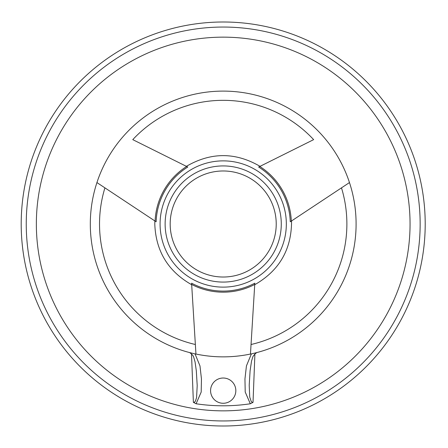 <?xml version="1.0" encoding="UTF-8"?>
<svg xmlns="http://www.w3.org/2000/svg" width="448" height="448" viewBox="0 0 448 448"><rect width="100%" height="100%" fill="white"/><g stroke="black" fill="none" stroke-linecap="round" stroke-linejoin="round"><path stroke-width="0.67" d="M196.095 403.766L193.385 402.349L191.509 354.01L189.672 352.593A132.894 132.894 0 0 1 96.93 182.571L104.922 187.863A123.676 123.676 0 0 0 195.362 344.501L195.95 354.099A132.927 132.927 0 0 1 195.042 353.909L199.976 365.915L201.454 378.946L201.191 392.062L196.095 403.766A181.798 181.798 0 0 0 250.309 403.766L245.213 392.034L244.95 378.941L246.434 365.91L251.367 353.909L256.738 352.593L254.901 354.01L253.025 402.349L250.309 403.766M155.092 221.094A68.174 68.174 0 0 1 186.631 166.466L187.762 167.031A67.094 67.094 0 0 0 156.145 221.788L96.93 182.571A132.894 132.894 0 0 1 349.474 182.571L341.482 187.863A123.676 123.676 0 0 1 251.048 344.501L250.46 354.099A132.927 132.927 0 0 0 251.367 353.909M250.46 354.099L250.46 354.038A132.86 132.86 0 0 1 195.944 354.038L191.587 283.181A67.094 67.094 0 0 0 254.817 283.181L250.46 354.038M210.577 390.65A12.622 12.622 0 0 1 229.516 379.714A12.622 12.622 0 0 1 229.516 401.582A12.622 12.622 0 0 1 210.577 390.65M186.631 166.466L132.77 139.636A123.676 123.676 0 0 1 313.639 139.636L259.778 166.466A68.174 68.174 0 0 1 291.318 221.094L290.259 221.788A67.094 67.094 0 0 0 258.647 167.031L259.778 166.466M291.318 221.094L349.474 182.571A132.894 132.894 0 0 1 256.738 352.593M410.054 224A186.85 186.85 0 0 1 129.78 385.818A186.85 186.85 0 0 1 129.78 62.182A186.85 186.85 0 0 1 410.054 224M189.672 352.593L195.042 353.909M425.202 224A201.998 201.998 0 0 1 122.203 398.938A201.998 201.998 0 0 1 122.203 49.062A201.998 201.998 0 0 1 425.202 224A201.998 201.998 0 0 1 122.203 398.938A201.998 201.998 0 0 1 122.203 49.062A201.998 201.998 0 0 1 425.202 224M254.738 284.441A68.174 68.174 0 0 1 191.666 284.441M160.082 224A63.123 63.123 0 0 0 254.766 278.667A63.123 63.123 0 0 0 254.766 169.333A63.123 63.123 0 0 0 160.082 224M165.127 224A58.072 58.072 0 0 0 252.241 274.294A58.072 58.072 0 0 0 252.241 173.706A58.072 58.072 0 0 0 165.127 224A58.072 58.072 0 0 0 252.241 274.294A58.072 58.072 0 0 0 252.241 173.706A58.072 58.072 0 0 0 165.127 224M254.901 354.01L252.958 356.507L251.535 361.049L250.102 370.748L249.206 385.23L249.732 397.062L251.227 401.526L252.09 402.293L253.025 402.349M193.385 402.349L194.466 402.22L195.418 401.15L196.577 397.617L197.204 385.543L196.308 370.748L195.065 361.962L193.682 357.045L192.914 355.466L191.509 354.01M420.151 224A196.946 196.946 0 0 1 124.729 394.565A196.946 196.946 0 0 1 124.729 53.435A196.946 196.946 0 0 1 420.151 224M170.178 224A53.026 53.026 0 0 0 249.715 269.92A53.026 53.026 0 0 0 249.715 178.08A53.026 53.026 0 0 0 170.178 224M154.857 220.976L154.79 224C155.786 251.087 168.078 271.32 191.649 284.704M186.39 166.331C210.935 152.057 235.474 152.057 260.014 166.331M291.553 220.954C291.642 249.34 279.373 270.592 254.738 284.715"/></g></svg>
